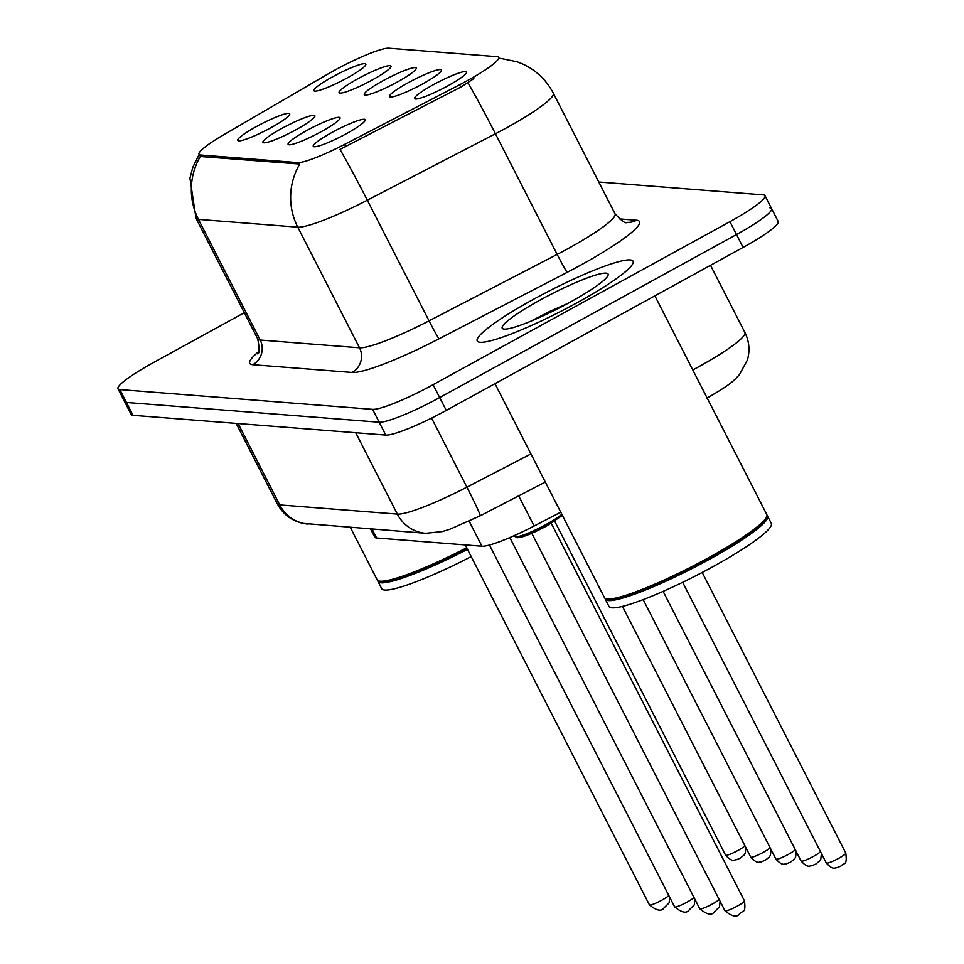 <?xml version="1.0" encoding="UTF-8"?>
<svg xmlns="http://www.w3.org/2000/svg" width="964" height="964" viewBox="0 0 964 964"><rect width="100%" height="100%" fill="white"/><g stroke="black" fill="none" stroke-linecap="round" stroke-linejoin="round"><path stroke-width="1.45" d="M296.177 129.658A29.173 3.904 152.9 0 1 263.401 142.732A29.173 3.904 152.9 0 1 281.633 128.525A29.173 3.904 152.9 0 1 314.879 116.391A29.173 3.904 152.9 0 1 296.177 129.658M321.349 131.622A29.173 3.904 152.9 0 1 288.585 144.696A29.173 3.904 152.9 0 1 306.805 130.489A29.173 3.904 152.9 0 1 340.051 118.355A29.173 3.904 152.9 0 1 321.349 131.622M346.534 133.598A29.173 3.904 152.9 0 1 313.77 146.673A29.173 3.904 152.9 0 1 331.99 132.454A29.173 3.904 152.9 0 1 365.236 120.331A29.173 3.904 152.9 0 1 346.534 133.598M270.992 127.694A29.173 3.904 152.9 0 1 238.228 140.756A29.173 3.904 152.9 0 1 256.448 126.549A29.173 3.904 152.9 0 1 289.694 114.427A29.173 3.904 152.9 0 1 270.992 127.694M372.321 79.94A29.173 3.904 152.9 0 1 339.557 93.014A29.173 3.904 152.9 0 1 357.777 78.807A29.173 3.904 152.9 0 1 391.023 66.673A29.173 3.904 152.9 0 1 372.321 79.94M397.505 81.916A29.173 3.904 152.9 0 1 364.741 94.978A29.173 3.904 152.9 0 1 382.961 80.771A29.173 3.904 152.9 0 1 416.207 68.649A29.173 3.904 152.9 0 1 397.505 81.916M422.69 83.88A29.173 3.904 152.9 0 1 389.914 96.954A29.173 3.904 152.9 0 1 408.146 82.747A29.173 3.904 152.9 0 1 441.392 70.613A29.173 3.904 152.9 0 1 422.69 83.88M447.862 85.844A29.173 3.904 152.9 0 1 415.098 98.918A29.173 3.904 152.9 0 1 433.318 84.712A29.173 3.904 152.9 0 1 466.564 72.577A29.173 3.904 152.9 0 1 447.862 85.844M347.136 77.976A29.173 3.904 152.9 0 1 314.372 91.038A29.173 3.904 152.9 0 1 332.592 76.831A29.173 3.904 152.9 0 1 365.838 64.709A29.173 3.904 152.9 0 1 347.136 77.976M327.194 74.445A49.236 6.591 152.9 0 1 334.327 70.408A49.236 6.591 152.9 0 1 388.793 48.2L496.978 56.659A49.236 6.591 152.9 0 1 498.617 57.394A49.236 6.591 152.9 0 1 459.551 84.796L344.582 144.407A49.236 6.591 152.9 0 1 297.635 162.603L200.669 155.023A49.236 6.591 152.9 0 1 199.03 154.288A49.236 6.591 152.9 0 1 223.443 134.936L327.194 74.445M560.747 512.197L534.116 526.007A54.707 7.326 152.9 0 1 481.952 546.227L376.611 537.984A54.707 7.326 152.9 0 1 374.779 537.165L370.598 528.983M533.321 299.406A87.531 11.725 -27.1 0 0 477.228 340.991A87.531 11.725 -27.1 0 0 576.966 302.817A87.531 11.725 -27.1 0 0 633.059 261.244A87.531 11.725 -27.1 0 0 533.321 299.406A87.531 11.725 -27.1 0 0 477.228 340.991A87.531 11.725 -27.1 0 0 576.966 302.817A87.531 11.725 -27.1 0 0 633.059 261.244A87.531 11.725 -27.1 0 0 533.321 299.406M244.314 312.685L153.083 362.777A54.707 7.326 -27.1 0 0 118.018 388.769L124.609 401.639A54.707 7.326 -27.1 0 0 126.441 402.458L379.165 422.22A54.707 7.326 -27.1 0 0 439.68 397.554L736.52 234.541A54.707 7.326 -27.1 0 0 771.574 208.549A54.707 7.326 -27.1 0 0 769.742 207.73M473.842 78.638L460.744 87.121L339.967 149.396A63.817 2.543 62.6 0 1 367.32 200.199A72.939 9.773 152.9 0 1 297.768 227.155A63.817 61.792 94.5 0 1 299.756 164.049L201.476 156.602L199.644 155.493M118.018 388.769A54.707 7.326 -27.1 0 0 119.849 389.589L372.586 409.351A54.707 7.326 -27.1 0 0 433.089 384.684L729.929 221.672A54.707 7.326 -27.1 0 0 764.994 195.68A54.707 7.326 -27.1 0 0 763.163 194.861L598.764 182.003M131.188 414.508A54.707 7.326 -27.1 0 0 133.02 415.327L385.757 435.089A54.707 7.326 -27.1 0 0 446.26 410.423L743.099 247.411A54.707 7.326 -27.1 0 0 778.165 221.419L771.574 208.549A54.707 7.326 -27.1 0 1 736.52 234.541L439.68 397.554A54.707 7.326 -27.1 0 1 379.165 422.22L126.441 402.458A54.707 7.326 -27.1 0 1 124.609 401.639L131.188 414.508M377.816 580.533A91.17 12.219 -27.1 0 0 377.996 581.449L381.708 588.691A91.17 12.219 -27.1 0 0 471.203 556.602M377.996 581.449A91.17 12.219 -27.1 0 0 467.504 549.372M350.342 527.404L377.177 579.846A91.17 12.219 -27.1 0 0 378.671 580.931L379.888 581.316A90.267 12.098 -27.1 0 0 467.034 548.456M378.671 580.931A91.17 12.219 -27.1 0 0 466.684 547.757M494.978 383.672L604.452 597.62A91.17 12.219 -27.1 0 0 605.958 598.704A91.17 12.219 -27.1 0 0 708.347 557.867A91.17 12.219 -27.1 0 0 766.79 516.403A91.17 12.219 -27.1 0 0 766.79 514.547L654.869 295.852M605.958 598.704L607.163 599.09A90.267 12.098 -27.1 0 0 708.528 558.65A90.267 12.098 -27.1 0 0 766.392 517.608L766.79 516.403M605.091 598.307A91.17 12.219 -27.1 0 0 605.284 599.222A91.17 12.219 -27.1 0 0 709.167 559.469A91.17 12.219 -27.1 0 0 767.609 516.162A91.17 12.219 -27.1 0 0 766.97 515.463M605.284 599.222L608.983 606.464A91.17 12.219 -27.1 0 0 712.878 566.712A91.17 12.219 -27.1 0 0 771.308 523.392L767.609 516.162M540.322 299.949A59.455 7.965 -27.1 0 0 503.196 328.905A59.455 7.965 -27.1 0 0 569.965 302.274A59.455 7.965 -27.1 0 0 608.079 275.234A59.455 7.965 -27.1 0 0 540.322 299.949M567.639 303.54L549.372 311.601L530.718 321.253M459.551 84.796L460.744 87.121M344.582 144.407L345.775 146.745M297.635 162.603L298.442 164.193M200.669 155.023L201.476 156.602M372.068 529.103L376.611 537.984M469.179 521.259L481.952 546.227M518.692 495.858L534.116 526.007M619.045 218.876L636.469 220.238A18.232 17.653 -85.5 0 1 626.805 222.335C625.769 223.925 621.84 221.081 615.044 213.827A72.939 9.773 -27.1 0 1 568.302 248.471A72.939 9.773 -27.1 0 1 557.168 254.412A18.232 0.723 -117.4 0 0 567.169 272.342L439.054 338.774A91.17 12.219 152.9 0 1 352.113 372.466L252.797 364.705A91.17 12.219 152.9 0 1 258.629 351.679M636.469 220.238A91.17 12.219 152.9 0 1 581.075 264.919A91.17 12.219 152.9 0 1 567.169 272.342M499.111 58.358A63.817 61.792 -85.5 0 1 501.159 58.491L517.017 61.756L522.283 63.829C535.972 70.059 546.311 79.843 553.312 93.171A72.939 9.773 152.9 0 1 506.558 127.826A72.939 9.773 152.9 0 1 495.436 133.767L367.32 200.199L429.052 320.843L557.168 254.412L495.436 133.767A63.817 2.543 62.6 0 0 467.962 82.759M199.138 154.505L192.848 167.23L189.932 178.207L196.017 218.298A72.939 9.773 152.9 0 0 198.451 219.382L260.196 340.039L359.512 347.799L297.768 227.155L198.451 219.382A63.817 61.792 -85.5 0 1 200.44 156.288M729.929 221.672L743.099 247.411M119.849 389.589L133.02 415.327M372.586 409.351L385.757 435.089M433.089 384.684L446.26 410.423M352.113 372.466A18.232 17.653 -85.5 0 0 359.512 347.799A72.939 9.773 -27.1 0 0 429.052 320.843A18.232 0.723 -117.4 0 0 439.054 338.774M196.017 218.298L257.75 338.942A72.939 9.773 -27.1 0 0 260.196 340.039A18.232 17.653 -85.5 0 1 252.797 364.705M692.791 369.959A72.939 9.773 -27.1 0 0 698.117 367.079A72.939 9.773 -27.1 0 0 744.871 332.435L710.516 265.305M308.143 524.103A36.475 35.306 -85.5 0 1 279.741 504.907L397.349 514.101A72.939 9.773 -27.1 0 0 466.901 487.145A36.475 1.446 62.6 0 1 480.156 515.836L449.766 529.284L442.416 531.538L425.763 533.297L303.058 523.38C291.55 520.753 282.958 514.234 277.307 503.811A72.939 9.773 -27.1 0 0 279.741 504.907L238.108 423.545M530.935 453.936L466.901 487.145L431.571 418.087M425.763 533.297A36.475 35.306 -85.5 0 1 397.349 514.101L355.716 432.74M745.907 847.645L745.244 853.176L744.16 854.996L740.171 858.225L736.014 859.912C734.423 859.346 732.905 863.166 725.591 855.189A10.941 1.47 -27.1 0 0 738.05 850.417A10.941 1.47 -27.1 0 0 744.919 845.717M669.751 897.364L669.1 902.894L664.015 907.943C661.449 911.739 656.592 910.727 649.435 904.895A10.941 1.47 -27.1 0 0 661.906 900.135A10.941 1.47 -27.1 0 0 668.763 895.423M771.092 849.621L770.429 855.152L769.344 856.96L765.356 860.201L761.199 861.888C759.608 861.31 758.09 865.142 750.763 857.153A10.941 1.47 -27.1 0 0 763.235 852.381A10.941 1.47 -27.1 0 0 770.091 847.681M796.264 851.586L795.613 857.116L794.529 858.936L790.528 862.165L786.383 863.852C784.78 863.286 783.262 867.106 775.948 859.129A10.941 1.47 -27.1 0 0 788.419 854.357A10.941 1.47 -27.1 0 0 795.276 849.658M821.449 853.55L820.798 859.093L819.713 860.9L815.713 864.13L811.567 865.817C809.965 865.25 808.447 869.07 801.132 861.093A10.941 1.47 -27.1 0 0 813.604 856.321A10.941 1.47 -27.1 0 0 820.46 851.622M845.789 853.092C847.452 866.443 843.874 862.346 840.897 866.106L836.74 867.793C835.149 867.226 833.631 871.046 826.317 863.057A10.941 1.47 -27.1 0 0 838.776 858.285A10.941 1.47 -27.1 0 0 845.789 853.092L702.178 572.447M694.936 899.328L694.285 904.871L689.2 909.908C686.633 913.715 681.777 912.703 674.619 906.871A10.941 1.47 -27.1 0 0 687.091 902.099A10.941 1.47 -27.1 0 0 693.947 897.4M720.12 901.304L719.469 906.835L714.384 911.884C711.818 915.68 706.949 914.667 699.804 908.835A10.941 1.47 -27.1 0 0 712.263 904.063A10.941 1.47 -27.1 0 0 719.132 899.364M562.398 515.427L546.54 526.031L523.681 536.454L517.331 537.767L514.945 536.394A27.354 3.663 -27.1 0 0 546.118 524.464A27.354 3.663 -27.1 0 0 561.807 514.27M737.448 906.039A10.941 1.47 -27.1 0 0 744.461 900.834C746.112 914.185 742.533 910.088 739.569 913.848C737.002 917.656 732.134 916.644 724.988 910.811A10.941 1.47 -27.1 0 0 737.448 906.039M546.492 526.031A25.534 3.422 152.9 0 1 517.379 536.695M546.564 312.975A72.939 9.773 -27.1 0 0 544.371 314.168M498.617 57.394L499.171 58.479M199.03 154.288L199.681 155.566M501.159 58.491L499.099 58.322M764.994 195.68L771.574 208.549M553.312 93.171L615.044 213.827M257.75 338.942C259.605 348.908 259.533 353.872 257.533 353.836M277.307 503.811L236.144 423.389M545.323 482.048L480.156 515.836M706.588 398.337C731.724 383.973 734.146 380.25 739.484 374.586L747.425 359.958C750.088 350.462 749.233 341.292 744.871 332.435M725.591 855.189L554.686 521.223M649.435 904.895L465.226 544.913M750.763 857.153L622.443 606.392M775.948 859.129L643.157 599.608M801.132 861.093L663.111 591.366M826.317 863.057L682.645 582.316M674.619 906.871L489.459 545.034M699.804 908.835L509.811 537.563M744.461 900.834L551.275 523.319M514.945 536.394L514.499 535.502M724.988 910.811L531.803 533.297"/></g></svg>
